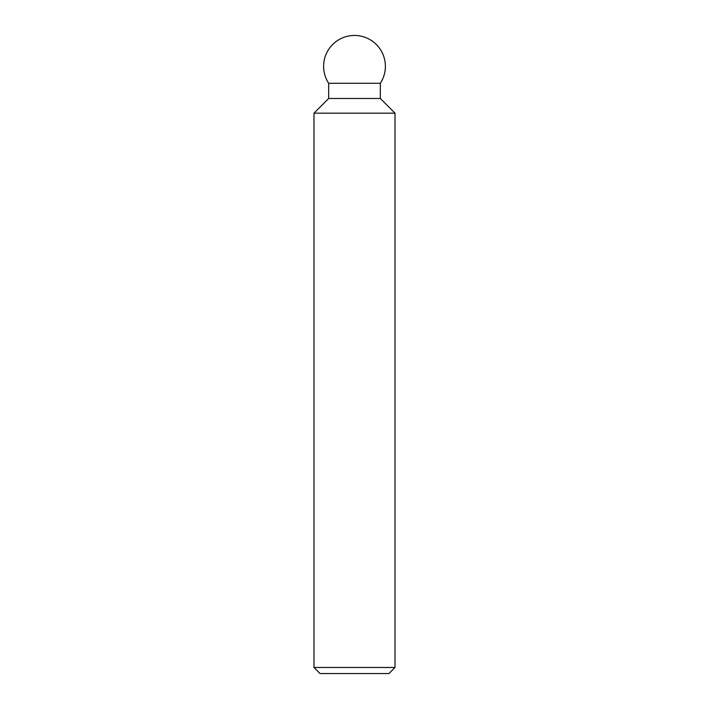 <?xml version="1.0" encoding="UTF-8"?>
<svg xmlns="http://www.w3.org/2000/svg" width="709" height="709" viewBox="0 0 709 709"><rect width="100%" height="100%" fill="white"/><g stroke="black" fill="none" stroke-linecap="round" stroke-linejoin="round"><path stroke-width="1.06" d="M313.99 667.47L320.06 673.55L388.94 673.55L395.01 667.47L395.01 113.174L380.325 98.48L380.325 83.29A30.895 30.895 0 0 0 354.5 35.45A30.895 30.895 0 0 0 328.675 83.29L328.675 98.48L313.99 113.174L313.99 667.47L395.01 667.47M380.325 83.29L328.675 83.29M380.325 98.48L328.675 98.48M395.01 113.174L313.99 113.174"/></g></svg>

